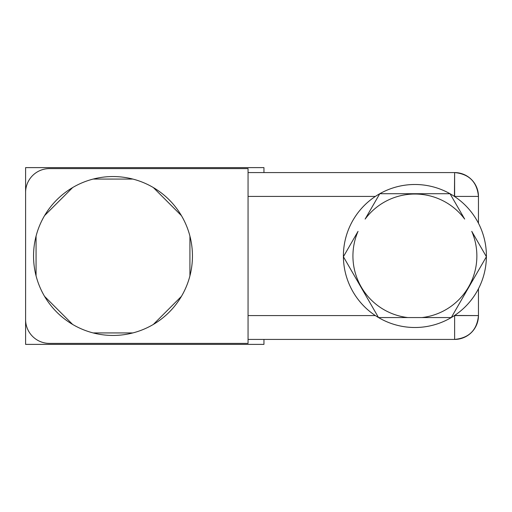 <?xml version="1.0" encoding="UTF-8"?>
<svg xmlns="http://www.w3.org/2000/svg" width="512" height="512" viewBox="0 0 512 512"><rect width="100%" height="100%" fill="white"/><g stroke="black" fill="none" stroke-linecap="round" stroke-linejoin="round"><path stroke-width="0.77" d="M124.883 334.554A79.45 79.45 0 0 1 44.55 296.346A79.45 79.45 0 0 0 153.344 324.442L181.427 296.358A79.45 79.45 0 0 0 189.92 275.872L189.926 236.154A79.45 79.45 0 0 0 181.446 215.667L153.37 187.571A79.45 79.45 0 0 0 132.883 179.078L93.158 179.066A79.45 79.45 0 0 0 36.064 275.853A79.45 79.45 0 0 1 44.563 215.629A79.45 79.45 0 0 0 36.07 236.122L36.064 275.853A79.45 79.45 0 0 0 44.55 296.346L72.64 324.442A79.45 79.45 0 0 0 93.133 332.928L132.858 332.928A79.45 79.45 0 0 0 132.883 179.078L93.158 179.066A79.45 79.45 0 0 0 72.666 187.546L44.563 215.629L72.666 187.546A79.45 79.45 0 0 0 44.55 296.346L72.64 324.442A79.45 79.45 0 0 1 44.55 296.346A79.45 79.45 0 0 0 93.133 332.928L132.858 332.928A79.45 79.45 0 0 1 112.992 335.45A79.45 79.45 0 0 0 124.883 334.554L124.877 334.554M124.877 177.446L124.877 177.446A79.45 79.45 0 0 0 93.158 179.066A79.45 79.45 0 0 1 124.877 177.446L124.877 177.446A79.45 79.45 0 0 1 132.883 179.078A79.45 79.45 0 0 0 124.877 177.446M36.07 236.122L36.064 275.853A79.45 79.45 0 0 1 36.07 236.122M132.883 179.078A79.45 79.45 0 0 1 181.446 215.667L153.37 187.571A79.45 79.45 0 0 1 181.446 215.667A79.45 79.45 0 0 0 132.883 179.078M189.926 236.154A79.45 79.45 0 0 1 181.427 296.358L153.344 324.442A79.45 79.45 0 0 0 189.926 236.154L189.92 275.872A79.45 79.45 0 0 0 189.926 236.154M25.6 319.558A23.834 23.834 0 0 0 49.434 343.392L248.058 343.392L248.058 168.608L49.434 168.608A23.834 23.834 0 0 0 25.6 192.442L25.6 319.558A23.834 23.834 0 0 0 49.434 343.392L248.058 343.392L248.058 168.608L49.434 168.608A23.834 23.834 0 0 0 25.6 192.442L25.6 344.384L263.949 344.384L263.949 339.424L263.949 344.384L25.6 344.384L25.6 319.699M263.949 172.576L263.949 167.616L25.6 167.616L25.6 192.442L25.6 167.616L263.949 167.616L263.949 172.576M454.624 172.576L248.058 172.576L454.624 172.576L454.624 196.416L478.458 196.416L478.458 223.245L478.458 196.416L454.426 196.416L454.624 172.576C469.101 173.99 477.043 181.939 478.458 196.416A23.834 23.834 0 0 0 454.624 172.576M454.624 339.424A23.834 23.834 0 0 0 478.458 315.584C477.043 330.061 469.101 338.01 454.624 339.424L454.624 315.584L478.458 315.584L454.624 315.456L454.624 339.424L248.058 339.424L454.624 339.424M478.458 288.755L478.458 315.584L478.458 288.755M414.899 327.507A71.507 71.507 0 0 1 343.398 256A71.507 71.507 0 0 1 450.029 193.722A71.507 71.507 0 0 0 343.398 256.717A71.507 71.507 0 0 0 414.899 327.507A71.507 71.507 0 0 1 378.528 317.562A71.507 71.507 0 0 0 486.4 256.717A71.507 71.507 0 0 0 450.029 193.722L464.672 219.085A61.971 61.971 0 0 0 365.126 219.085L379.77 193.722L450.029 193.722L464.672 219.085A61.971 61.971 0 0 0 365.126 219.085L379.77 193.722L450.029 193.722A71.507 71.507 0 0 0 414.899 184.493A71.507 71.507 0 0 1 486.4 256.717L451.27 317.562L378.528 317.562L343.398 256.717L358.042 231.354A61.971 61.971 0 0 0 407.814 317.562L421.984 317.562A61.971 61.971 0 0 0 471.757 231.354L486.4 256.717L451.27 317.562L421.984 317.562A61.971 61.971 0 0 0 471.757 231.354L486.4 256.717A71.507 71.507 0 0 1 414.899 327.507M378.528 317.562L343.398 256.717L358.042 231.354A61.971 61.971 0 0 0 407.814 317.562L378.528 317.562A71.507 71.507 0 0 1 414.899 184.493M248.058 315.584L375.373 315.584L248.058 315.584M248.058 196.416L375.373 196.416L248.058 196.416"/></g></svg>
